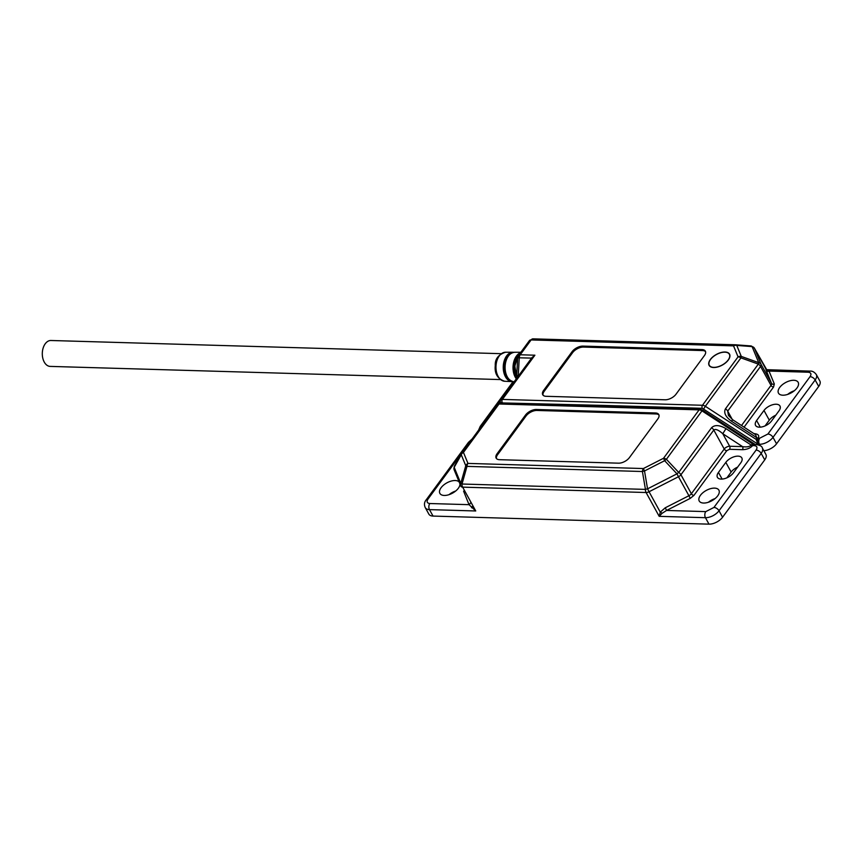 <?xml version="1.0" encoding="UTF-8"?>
<svg xmlns="http://www.w3.org/2000/svg" width="863" height="863" viewBox="0 0 863 863"><rect width="100%" height="100%" fill="white"/><g stroke="black" fill="none" stroke-linecap="round" stroke-linejoin="round"><path stroke-width="1.29" d="M724.909 352.169A11.446 5.976 151.2 0 1 729.354 354.251A11.446 5.976 151.2 0 1 725.578 362.708A11.446 5.976 151.2 0 1 713.733 367.368A11.446 5.976 151.2 0 1 709.3 365.276A11.446 5.976 151.2 0 1 713.075 356.829A11.446 5.976 151.2 0 1 724.909 352.169M796.97 387.994A11.23 5.868 151.2 0 1 786.873 394.65A11.23 5.868 151.2 0 1 778.491 393.15A11.23 5.868 151.2 0 1 779.677 387.487A11.23 5.868 151.2 0 1 789.785 380.831A11.23 5.868 151.2 0 1 798.167 382.331A11.23 5.868 151.2 0 1 796.97 387.994M710.346 359.504A11.661 6.095 -28.8 0 0 709.106 365.383A11.661 6.095 -28.8 0 0 717.811 366.937A11.661 6.095 -28.8 0 0 728.296 360.033A11.661 6.095 -28.8 0 0 729.537 354.143A11.661 6.095 -28.8 0 0 720.832 352.589A11.661 6.095 -28.8 0 0 710.346 359.504M603.701 406.495L603.108 405.416L702.309 408.318L758.059 444.229L756.064 439.343A2.158 1.176 -175.7 0 0 757.79 439.278L758.059 444.229L759.418 444.272L760.195 445.696M732.32 419.515L727.703 411.112A4.315 2.449 -143.7 0 0 725.47 408.803C723.518 412.676 725.513 416.807 731.457 421.187L732.719 419.774L728.437 415.459L727.703 411.112L760.551 366.408L770.993 385.394A2.158 1.219 -143.7 0 0 773.539 387.056L744.057 427.174M741.511 425.513L770.993 385.394A4.315 2.255 -28.8 0 0 771.511 383.334L761.069 364.348L754.478 348.296A4.315 3.679 157.7 0 0 752.105 346.592L758.696 362.643A4.315 3.679 -22.3 0 1 761.069 364.348A4.315 2.255 151.2 0 1 760.551 366.408A4.315 2.449 -143.7 0 0 758.329 364.1L758.696 362.643L741.285 356.419L736.775 345.427A4.315 3.679 157.7 0 0 733.539 345.869A4.315 2.751 -88.3 0 1 735.438 344.779A4.315 2.751 -88.3 0 1 735.556 344.779A4.315 2.416 94.3 0 1 735.643 344.79A4.315 2.416 94.3 0 1 736.775 345.427L752.105 346.592A4.315 2.416 -85.7 0 0 750.972 345.944A4.315 2.416 -85.7 0 0 750.875 345.944L735.729 344.801M754.133 433.733A2.158 1.381 91.7 0 0 754.219 433.625C758.286 434.013 759.58 435.513 758.113 438.134L757.79 439.278M754.251 347.929A4.315 2.255 151.2 0 1 754.424 348.177A4.315 2.255 151.2 0 1 754.478 348.296L766.711 369.677A2.158 2.147 115.1 0 1 765.697 368.706L766.215 370.432A2.158 1.834 -22.3 0 0 769.019 371.058L767.541 369.871A2.158 2.147 115.1 0 1 766.711 369.677L810.13 371.122C812.342 370.907 814.392 372.05 816.301 374.542L819.85 380.993A10.798 5.642 151.2 0 1 818.707 386.43L776.549 443.798L773 437.347L815.157 379.979A4.315 2.449 -143.7 0 0 810.055 376.656L767.897 434.024L759.753 438.177L758.113 438.134A2.158 1.219 36.3 0 1 756.678 437.627L755.6 434.693L732.719 419.774M731.457 421.187L756.678 437.627L756.064 439.343L705.341 406.29L740.929 357.875L741.285 356.419A4.315 3.679 -22.3 0 0 738.048 356.861L702.471 405.276L502.406 399.418A4.315 2.449 -143.7 0 0 500.702 400.087A4.315 2.449 -143.7 0 0 500.572 400.292A2.158 1.769 26.4 0 0 501.327 402.902L603.108 405.416L601.64 406.246L601.435 405.362M794.305 390.756A11.23 5.868 -28.8 0 0 787.671 394.402M778.944 410.907L771.565 420.95A9.72 5.081 151.2 0 1 762.827 426.7A9.72 5.081 151.2 0 1 755.567 425.405A9.72 5.081 151.2 0 1 756.603 420.508L763.982 410.464A9.72 5.081 151.2 0 1 772.719 404.715A9.72 5.081 151.2 0 1 779.979 406.009A9.72 5.081 151.2 0 1 778.944 410.907M775.783 415.2A9.72 5.081 -28.8 0 0 769.3 420.152L765.082 425.891M776.549 443.798A10.798 5.642 151.2 0 1 763.852 450.713M735.33 344.779L533.129 338.857A4.315 2.751 91.7 0 0 533.021 338.846L735.438 344.779L750.972 345.944L754.424 348.177L765.805 368.879M705.567 351.683A8.641 4.509 -28.8 0 0 702.536 350.561L583.507 347.077A8.641 4.509 -28.8 0 0 572.644 352.611L544.186 391.338A8.641 4.509 -28.8 0 0 543.054 395.178M546.085 396.3L665.114 399.785A8.641 4.509 -28.8 0 0 675.988 394.24L704.445 355.524A8.641 4.509 -28.8 0 0 705.362 351.165A8.641 4.509 -28.8 0 0 702.007 349.591L582.978 346.106A8.641 4.509 -28.8 0 0 572.104 351.651L543.647 390.367A8.641 4.509 -28.8 0 0 542.73 394.725A8.641 4.509 -28.8 0 0 546.085 396.3M502.244 402.46A2.158 1.381 -88.3 0 1 502.406 399.418L534.898 355.2L531.856 357.692L500.702 400.087L498.911 403.582M500.68 379.58L50.183 366.397A12.956 8.263 -88.3 0 1 44.24 362.05A12.956 8.263 -88.3 0 1 43.15 348.026A12.956 8.263 -88.3 0 1 50.939 340.497L501.435 353.69M700.422 495.33A11.23 5.868 151.2 0 1 710.519 488.674A11.23 5.868 151.2 0 1 718.901 490.173A11.23 5.868 151.2 0 1 717.714 495.837A11.23 5.868 151.2 0 1 707.617 502.493A11.23 5.868 151.2 0 1 699.224 500.993A11.23 5.868 151.2 0 1 700.422 495.33M715.049 498.598A11.23 5.868 -28.8 0 0 708.415 502.244M459.947 483.938A11.23 5.868 151.2 0 1 458.361 488.242A11.23 5.868 151.2 0 1 448.264 494.898A11.23 5.868 151.2 0 1 439.882 493.399A11.23 5.868 151.2 0 1 441.079 487.735A11.23 5.868 151.2 0 1 450.572 481.263A11.23 5.868 151.2 0 1 459.159 482.018M455.696 491.004A11.23 5.868 -28.8 0 0 449.062 494.65M722.579 517.228L719.03 510.767L761.188 453.409A10.798 5.642 151.2 0 0 762.342 447.962L765.891 454.413A10.798 5.642 151.2 0 1 764.737 459.86L722.579 517.228A10.798 5.642 151.2 0 1 708.998 524.154L433.032 516.074A10.798 5.642 151.2 0 1 428.835 514.1L425.286 507.649A10.798 5.642 151.2 0 0 429.483 509.623L475.74 510.972L469.03 504.672A2.158 1.834 157.7 0 0 470.216 503.183M737.628 467.12A9.72 5.081 -28.8 0 0 731.144 472.061L726.926 477.8M740.788 462.816L733.41 472.859A9.72 5.081 151.2 0 1 724.672 478.62A9.72 5.081 151.2 0 1 717.412 477.315A9.72 5.081 151.2 0 1 718.448 472.417L725.826 462.385A9.72 5.081 151.2 0 1 734.564 456.624A9.72 5.081 151.2 0 1 741.824 457.919A9.72 5.081 151.2 0 1 740.788 462.816M762.342 447.962C762.072 446.322 760.012 445.189 756.171 444.542L753.723 444.823A2.158 1.014 66.6 0 1 752.687 443.927L755.298 444.521L702.601 410.173L700.055 409.31A2.158 1.381 91.7 0 0 699.106 409.86L663.528 458.275L643.377 468.544L644.51 470.971A4.315 0.906 170.4 0 0 642.406 471.511L645.448 489.397A4.315 0.906 -9.6 0 1 647.552 488.846L649.052 491.748A4.315 2.255 151.2 0 1 646.085 492.514L659.192 516.344L660.271 512.147A2.158 0.744 -148.6 0 1 662.083 513.323L659.192 516.344L705.449 517.692L708.998 524.154M461.036 486.473L460.971 486.354A4.315 2.255 151.2 0 1 460.907 486.236A4.315 3.679 -22.3 0 1 460.756 485.912A4.315 3.679 -22.3 0 1 460.777 483.377A4.315 0.647 15.8 0 0 462.007 484.024A4.315 2.751 91.7 0 0 462.644 487.142L646.085 492.514A4.315 2.751 -88.3 0 1 645.448 489.397L462.007 484.024L466.991 466.376A4.315 0.647 -164.2 0 1 465.772 465.74A4.315 3.679 -22.3 0 1 467.962 463.409L463.453 452.417A4.315 3.679 157.7 0 0 461.263 454.747A4.315 2.708 -150.7 0 1 461.468 453.528A4.315 2.708 -150.7 0 1 461.619 453.291A4.315 2.449 36.3 0 1 461.748 453.086A4.315 2.449 36.3 0 1 463.453 452.417L499.03 404.003L699.106 409.86A4.315 2.449 -143.7 0 1 701.975 410.874L702.601 410.173M472.126 506.646L475.74 510.972L462.644 487.142A4.315 2.255 151.2 0 1 460.971 486.354L454.165 469.86L454.402 466.106A4.315 2.708 29.3 0 0 454.197 467.325A4.315 3.679 157.7 0 0 454.165 469.86M665.254 507.789L660.271 512.147L649.052 491.748L678.469 476.743L688.911 495.729L665.254 507.789L666.57 510.454L662.083 513.323M753.723 444.823L752.633 445.588L754.273 445.632C757.078 445.998 757.682 447.476 756.096 450.087A4.315 2.449 36.3 0 1 761.188 453.409L764.737 459.86M657.854 418.911A8.641 4.509 -28.8 0 0 658.771 414.553A8.641 4.509 -28.8 0 0 655.427 412.978L536.387 409.494A8.641 4.509 -28.8 0 0 525.524 415.027L497.066 453.755A8.641 4.509 -28.8 0 0 496.149 458.113A8.641 4.509 -28.8 0 0 499.504 459.688L618.534 463.172A8.641 4.509 -28.8 0 0 629.397 457.627L657.854 418.911M471.576 507.746A2.158 0.852 154.2 0 0 472.169 506.743M742.417 449.688A2.158 1.381 91.7 0 0 742.579 446.635C746.722 447.25 749.591 446.732 751.198 445.081L725.977 428.641L722.773 433.722L742.579 446.635L729.667 446.257A4.315 2.255 -28.8 0 0 724.23 449.03A2.158 1.219 36.3 0 0 726.775 450.691L729.494 449.299L742.417 449.688C746.883 449.558 750.292 448.188 752.633 445.588A2.158 1.219 -143.7 0 1 751.198 445.081L752.687 443.927L701.975 410.874L666.398 459.289A4.315 1.025 136.9 0 0 664.65 460.702L663.528 458.275A4.315 2.449 36.3 0 1 666.398 459.289L678.706 472.428A4.315 2.449 36.3 0 1 680.939 474.747L713.787 430.044C715.481 428.684 718.469 429.914 722.773 433.722L729.667 446.257A2.158 1.381 91.7 0 1 729.494 449.299M756.096 450.087L713.938 507.444A4.315 2.449 -143.7 0 1 719.03 510.767A10.798 5.642 151.2 0 1 705.449 517.692A4.315 2.751 -88.3 0 1 705.783 511.608L666.57 510.454L690.227 498.393L693.928 495.394A2.158 1.219 36.3 0 1 691.371 493.733L680.939 474.747A4.315 2.255 151.2 0 1 678.469 476.743L676.97 473.841A4.315 1.025 -43.1 0 1 678.706 472.428L711.565 427.724C714.726 424.639 719.526 424.941 725.977 428.641M658.987 415.071A8.641 4.509 -28.8 0 0 655.956 413.949L536.926 410.454A8.641 4.509 -28.8 0 0 526.052 415.998L497.595 454.725A8.641 4.509 -28.8 0 0 496.473 458.555M454.553 465.869A4.315 2.708 29.3 0 0 454.402 466.106L461.748 453.086L497.325 404.671A4.315 2.449 -143.7 0 0 497.207 404.876M505.481 352.244C498.307 354.639 494.898 359.084 495.276 365.588C494.434 373.603 497.552 378.825 504.639 381.252A14.509 9.256 -88.3 0 1 496.02 365.567A14.509 9.256 -88.3 0 1 499.267 355.912A14.509 9.256 -88.3 0 1 505.481 352.244L512.892 352.255A14.714 9.385 -88.3 0 1 512.978 352.255M512.126 381.683A14.714 9.385 -88.3 0 1 512.029 381.673A14.714 9.385 -88.3 0 1 503.302 365.761A14.714 9.385 -88.3 0 1 506.581 355.977A14.714 9.385 -88.3 0 1 512.892 352.255L513.83 352.331M508.987 355.297A14.477 9.223 91.7 0 0 505.028 365.826A14.477 9.223 91.7 0 0 508.318 378.415M512.007 381.37A14.434 9.202 -88.3 0 1 503.798 365.793A14.434 9.202 -88.3 0 1 512.849 352.557M514.779 352.266C509.321 352.935 506.063 357.455 504.995 365.815C504.984 375.189 507.962 380.507 513.917 381.78A14.768 9.417 -88.3 0 1 505.146 365.815A14.768 9.417 -88.3 0 1 508.447 355.988A14.768 9.417 -88.3 0 1 514.779 352.266L520.842 352.266M516.311 378.835A14.995 9.558 -88.3 0 1 513.086 366.031A14.995 9.558 -88.3 0 1 516.441 356.063A14.995 9.558 -88.3 0 1 520.508 352.73M517.908 356.613A14.736 9.396 91.7 0 0 514.833 366.095A14.736 9.396 91.7 0 0 516.829 376.807M516.613 378.426A14.703 9.374 -88.3 0 1 513.593 366.063A14.703 9.374 -88.3 0 1 519.99 353.442M516.786 376.613A15.049 9.59 -88.3 0 1 514.952 366.085A15.049 9.59 -88.3 0 1 517.876 356.71M766.215 370.432L771.511 383.334A2.158 1.834 157.7 0 0 774.316 383.97L773.539 387.056M759.753 438.177A4.315 2.751 91.7 0 0 759.418 444.272A10.798 5.642 151.2 0 0 773 437.347A4.315 2.449 -143.7 0 0 767.897 434.024M810.13 371.122A4.315 2.751 91.7 0 0 808.232 372.212L769.019 371.058L774.316 383.97M534.898 355.2L520.216 354.769L531.123 339.936A4.315 2.449 -143.7 0 0 529.418 340.605L533.021 338.846A4.315 2.751 91.7 0 0 531.123 339.936L733.539 345.869L738.048 356.861A4.315 2.449 -143.7 0 1 740.929 357.875L758.329 364.1L725.47 408.803M703.744 408.825L705.341 406.29A4.315 2.449 -143.7 0 0 702.471 405.276A2.158 1.381 -88.3 0 0 702.309 408.318M760.26 427.163L756.603 420.508M763.982 410.464L769.3 420.152M816.301 374.542A10.798 5.642 151.2 0 1 815.157 379.979L818.707 386.43M808.232 372.212C811.037 372.568 811.652 374.057 810.055 376.656M501.036 403.485L501.327 402.902M481.91 425.653A4.315 2.449 -143.7 0 0 480.249 426.322L478.566 430.206M497.617 404.337L500.464 400.454M518.275 376.171A4.315 2.751 -88.3 0 1 518.275 375.502L518.749 375.524M702.007 349.591L702.536 350.561M582.978 346.106L583.507 347.077M572.104 351.651L572.644 352.611M543.647 390.367L544.186 391.338M531.554 358.102L517.681 357.767L516.71 375.524L518.275 375.502L519.246 357.746A4.315 2.751 91.7 0 1 520.216 354.769A4.315 2.449 36.3 0 0 518.512 355.437L517.681 357.767M433.032 516.074L429.483 509.623A4.315 2.751 -88.3 0 1 429.817 503.528C427.012 503.161 426.398 501.683 427.994 499.073L461.457 453.539M718.448 472.417L722.104 479.073M725.826 462.385L731.144 472.061M756.171 444.542A4.315 2.751 91.7 0 0 754.273 445.632M499.979 403.453A2.158 1.381 91.7 0 0 499.03 404.003A4.315 2.449 -143.7 0 0 497.325 404.671L499.979 403.453L700.055 409.31M472.104 438.987L468.436 442.385A4.315 2.449 36.3 0 1 470.108 441.716M468.436 442.385L426.279 499.742A4.315 2.449 36.3 0 1 427.994 499.073M463.582 491.123L469.03 504.672L429.817 503.528M713.938 507.444L705.783 511.608M693.928 495.394L726.775 450.691M643.377 468.544L467.962 463.409A4.315 2.751 91.7 0 0 466.991 466.376L642.406 471.511A4.315 2.751 -88.3 0 1 643.377 468.544M690.227 498.393L688.911 495.729A4.315 2.255 -28.8 0 0 691.371 493.733L724.23 449.03L713.787 430.044A4.315 2.449 -143.7 0 0 711.565 427.724M664.65 460.702L676.97 473.841L647.552 488.846L644.51 470.971L664.65 460.702M461.263 454.747L465.772 465.74L460.777 483.377L454.197 467.325L461.263 454.747M536.926 410.454L536.387 409.494M655.427 412.978L655.956 413.949M497.066 453.755L497.595 454.725M525.524 415.027L526.052 415.998M512.978 381.662L504.639 381.252M516.915 377.109L514.801 366.085L518.005 356.343M729.354 354.251L729.915 355.276M709.3 365.276L709.861 366.3M513.054 381.673L480.249 426.322M516.71 375.524L517.239 377.843M518.512 355.437L529.418 340.605M426.279 499.742C424.262 502.093 423.938 504.726 425.286 507.649"/></g></svg>
